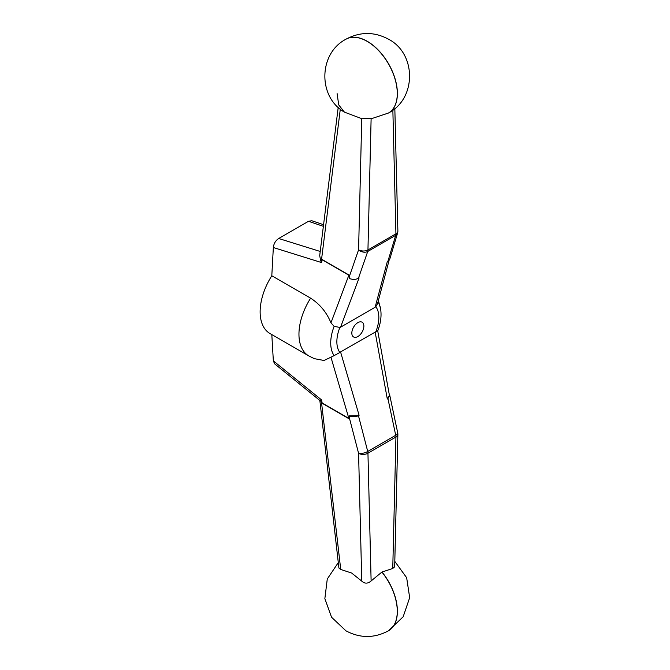 <?xml version="1.0" encoding="UTF-8"?>
<svg xmlns="http://www.w3.org/2000/svg" width="670" height="670" viewBox="0 0 670 670"><rect width="100%" height="100%" fill="white"/><g stroke="black" fill="none" stroke-linecap="round" stroke-linejoin="round"><path stroke-width="1" d="M323.568 224.718L311.776 220.732L308.493 221.301L278.703 238.503C275.554 240.614 273.77 243.62 273.343 247.523L271.802 275.764L310.62 298.175C319.908 304.188 326.684 312.413 330.955 322.84L334.137 326.365A35.569 20.535 120 0 0 334.137 355.611L330.955 357.202L348.861 418.423L349.447 415.835L358.442 415.643L359.095 415.283L340.561 351.934L339.883 352.495A29.689 17.144 -60 0 1 339.883 327.429L334.137 326.365M271.802 275.764A47.327 27.319 120 0 0 269.935 333.484L308.753 355.887A47.327 27.319 -60 0 1 298.954 334.229A47.327 27.319 -60 0 1 310.62 298.175M308.753 355.887L314.297 358.659L323.995 360.477L330.955 357.202M334.137 355.611L339.883 352.495M339.883 327.429L340.561 327.203L359.095 277.908L358.442 278.276C355.854 279.608 352.956 279.725 349.732 278.628L349.707 275.429L321.575 259.19L320.679 260.772L319.707 255.622M273.343 247.523L321.6 262.581L322.144 259.776L348.861 275.203L349.732 278.628M321.6 262.581L320.687 260.781M322.144 259.776L320.821 260.923M348.861 418.423L322.144 403.005L320.696 400.384L321.575 402.93L349.707 419.169L349.447 415.835M372.361 118.414L360.284 118.163M337.102 93.566L338.727 104.914L344.439 112.141C317.706 96.865 318.51 53.483 345.871 39.262L345.971 39.203A42.587 24.589 60 0 1 367.269 41.306A42.587 24.589 60 0 1 395.091 78.842A42.587 24.589 60 0 1 388.567 112.97A42.587 24.589 60 0 1 388.516 113.004M319.85 400.459L338.911 568.043L340.728 569.458L351.649 573.051L361.758 581.125C364.723 583.846 367.838 583.788 371.121 580.957L381.883 572.08L392.754 568.47L394.672 566.82M392.754 568.47L395.937 437.024A6.625 3.719 1.4 0 0 397.871 434.478A6.625 6.625 0 0 0 397.729 432.946A6.625 2.395 168 0 1 395.719 435.274A6.625 3.827 60 0 1 395.937 437.024L367.947 453.188A6.625 3.827 -120 0 0 367.729 451.438A6.625 2.605 165.4 0 1 358.584 453.339A6.625 3.928 -1.4 0 0 367.947 453.188L371.121 580.957M397.595 233.009A6.625 6.625 0 0 0 397.871 230.949A6.625 3.928 178.6 0 1 395.937 233.813A6.625 3.827 60 0 1 395.719 235.312A6.625 4.899 16.7 0 0 397.595 233.009L389.747 259.24L387.302 261.627L375.133 307.245L375.811 306.684A29.689 17.144 -60 0 1 375.811 331.75L340.561 351.934M377.721 330.888L389.438 395.417L387.302 398.993L375.133 331.977M349.732 416.003C352.956 417.1 355.854 416.983 358.442 415.643L367.729 451.438L395.719 435.274L387.93 398.616L389.789 395.459L389.228 394.287M271.811 334.565L273.343 360.862L274.616 363.818L320 400.585L321.6 399.948L273.343 360.862M319.665 400.727L320.696 400.384M392.854 110.131L395.937 233.813L367.947 249.977A6.625 3.719 -178.6 0 1 358.584 249.818A6.625 4.69 19.1 0 0 367.729 251.476A6.625 3.827 -120 0 0 367.947 249.977L371.121 118.531M375.133 307.245L340.561 327.203M389.086 260.362L377.52 303.719L375.811 306.684M375.811 331.75L377.595 330.519M378.374 300.503L380.635 309.096C381.674 316.005 380.686 323.309 377.679 331.005L377.679 330.988M363.869 326.114A8.517 4.916 120 0 0 362.11 322.211A8.517 4.916 120 0 0 355.544 324.498A8.517 4.916 120 0 0 351.825 333.065A8.517 4.916 120 0 0 353.592 336.968A8.517 4.916 120 0 0 360.15 334.682A8.517 4.916 120 0 0 363.869 326.114M348.861 275.203L330.955 322.84M387.93 261.25L395.719 235.312L367.729 251.476L358.442 278.276M361.758 118.364L358.584 249.818L349.707 275.429M340.301 109.16L321.575 259.19M372.21 118.431L388.458 113.029A42.587 24.589 -120 0 0 394.99 78.901A42.587 24.589 -120 0 0 367.16 41.373A42.587 24.589 -120 0 0 345.871 39.262M345.921 39.229A42.587 24.589 60 0 1 345.971 39.203C360.167 31.624 374.346 31.624 388.525 39.203C416.514 53.684 416.589 98.457 388.567 112.97L388.458 113.029M381.992 572.021A42.587 24.589 60 0 1 388.567 630.738A42.587 24.589 60 0 1 388.516 630.771M338.283 562.616L327.27 579.022L324.858 598.637L331.55 617.221L345.904 630.797C360.091 638.376 374.27 638.376 388.458 630.797A42.587 24.589 -120 0 0 381.883 572.08M361.758 581.125L358.584 453.339L349.707 419.169M340.728 569.458L321.575 402.93M322.144 403.005L321.6 399.948M308.493 221.301L323.367 226.326M320.227 251.459L278.703 238.503M380.635 309.096A35.569 20.535 120 0 0 378.006 301.894M319.699 255.706L338.216 107.351M344.439 112.141L360.51 118.205M388.458 630.797L403.156 616.785L409.672 597.673L406.656 577.724L394.806 561.393M397.871 230.949L394.831 108.557M394.672 566.895L397.871 434.478M397.729 432.946L389.789 395.459"/></g></svg>
